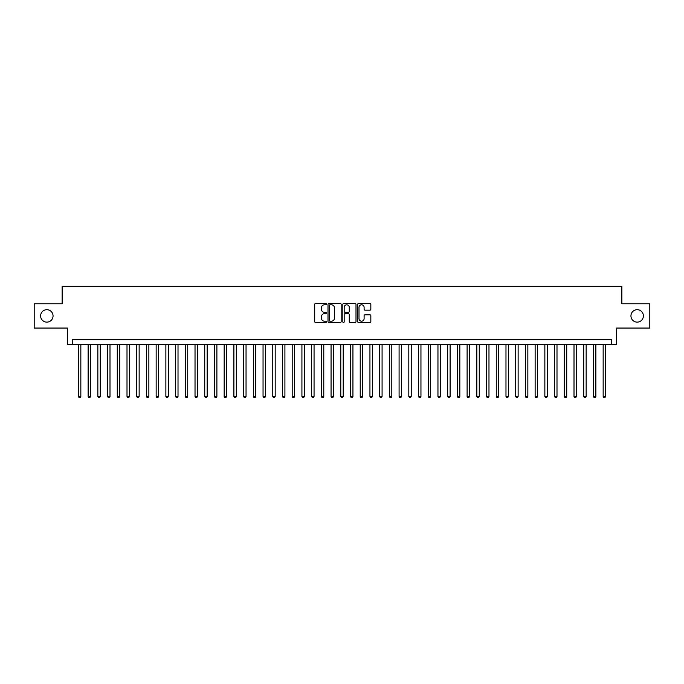 <?xml version="1.0" encoding="UTF-8"?>
<svg xmlns="http://www.w3.org/2000/svg" width="684" height="684" viewBox="0 0 684 684"><rect width="100%" height="100%" fill="white"/><g stroke="black" fill="none" stroke-linecap="round" stroke-linejoin="round"><path stroke-width="1.03" d="M326.456 304.123A0.667 0.667 0 0 0 325.781 303.457L315.649 303.457A0.958 0.958 0 0 0 314.7 304.406L314.7 321.574A0.958 0.958 0 0 0 315.649 322.532L325.781 322.532A0.667 0.667 0 0 0 326.456 321.865A0.667 0.667 0 0 0 325.781 321.198L324.472 321.198A3.052 3.052 0 0 1 321.42 318.146L321.42 316.718A3.052 3.052 0 0 1 324.472 313.665L325.781 313.665A0.667 0.667 0 0 0 326.456 312.99A0.667 0.667 0 0 0 325.781 312.323L324.472 312.323A3.052 3.052 0 0 1 321.42 309.271L321.42 307.843A3.052 3.052 0 0 1 324.472 304.79L325.781 304.79A0.667 0.667 0 0 0 326.456 304.123M630.947 315.905A6.216 6.216 0 0 0 637.163 322.13A6.216 6.216 0 0 0 643.387 315.905A6.216 6.216 0 0 0 637.163 309.69A6.216 6.216 0 0 0 630.947 315.905M40.612 315.905A6.216 6.216 0 0 0 46.837 322.13A6.216 6.216 0 0 0 53.053 315.905A6.216 6.216 0 0 0 46.837 309.69A6.216 6.216 0 0 0 40.612 315.905M369.873 310.177A0.958 0.958 0 0 0 370.831 309.228L370.831 304.406A0.958 0.958 0 0 0 369.873 303.457L358.621 303.457A0.958 0.958 0 0 0 357.664 304.406L357.664 321.574A0.958 0.958 0 0 0 358.621 322.532L369.873 322.532A0.958 0.958 0 0 0 370.831 321.574L370.831 315.76A0.958 0.958 0 0 0 369.873 314.802L365.059 314.802A0.958 0.958 0 0 0 364.102 315.76L364.102 318.641A2.548 2.548 0 0 1 361.554 321.198A2.548 2.548 0 0 1 359.006 318.641L359.006 307.338A2.548 2.548 0 0 1 361.554 304.79A2.548 2.548 0 0 1 364.102 307.338L364.102 309.228A0.958 0.958 0 0 0 365.059 310.177L369.873 310.177M611.658 344.574L616.515 344.574L616.515 328.055L649.8 328.055L649.8 303.764L621.859 303.764L621.859 286.271L62.141 286.271L62.141 303.764L34.2 303.764L34.2 328.055L67.485 328.055L67.485 344.574L611.658 344.574L611.658 339.717L72.342 339.717L72.342 344.574M341.162 304.406A0.958 0.958 0 0 0 340.213 303.457L328.953 303.457A0.958 0.958 0 0 0 328.004 304.406L328.004 321.574A0.958 0.958 0 0 0 328.953 322.532L340.213 322.532A0.958 0.958 0 0 0 341.162 321.574L341.162 304.406M343.787 303.457L355.047 303.457A0.958 0.958 0 0 1 355.996 304.406L355.996 321.574A0.958 0.958 0 0 1 355.047 322.532L350.225 322.532A0.958 0.958 0 0 1 349.276 321.574L349.276 314.614A0.958 0.958 0 0 0 348.318 313.665L345.121 313.665A0.958 0.958 0 0 0 344.172 314.614L344.172 321.865A0.667 0.667 0 0 1 343.505 322.532A0.667 0.667 0 0 1 342.838 321.865L342.838 304.406A0.958 0.958 0 0 1 343.787 303.457M330.004 304.79A0.667 0.667 0 0 0 329.337 305.457L329.337 320.531A0.667 0.667 0 0 0 330.004 321.198L331.389 321.198A3.052 3.052 0 0 0 334.442 318.146L334.442 307.843A3.052 3.052 0 0 0 331.389 304.79L330.004 304.79M349.276 307.39A2.548 2.548 0 0 0 346.72 304.842A2.548 2.548 0 0 0 344.172 307.39L344.172 311.374A0.958 0.958 0 0 0 345.121 312.323L348.318 312.323A0.958 0.958 0 0 0 349.276 311.374L349.276 307.39M78.412 344.574L78.412 396.464L80.84 396.464L80.84 344.574M80.84 396.464L80.114 397.729L79.147 397.729L78.412 396.464M88.133 344.574L88.133 396.464L90.562 396.464L90.562 344.574M90.562 396.464L89.835 397.729L88.86 397.729L88.133 396.464M97.846 344.574L97.846 396.464L100.274 396.464L100.274 344.574M100.274 396.464L99.548 397.729L98.581 397.729L97.846 396.464M107.568 344.574L107.568 396.464L109.996 396.464L109.996 344.574M109.996 396.464L109.269 397.729L108.294 397.729L107.568 396.464M117.28 344.574L117.28 396.464L119.717 396.464L119.717 344.574M119.717 396.464L118.982 397.729L118.016 397.729L117.28 396.464M127.002 344.574L127.002 396.464L129.43 396.464L129.43 344.574M129.43 396.464L128.703 397.729L127.728 397.729L127.002 396.464M136.723 344.574L136.723 396.464L139.151 396.464L139.151 344.574M139.151 396.464L138.416 397.729L137.45 397.729L136.723 396.464M146.436 344.574L146.436 396.464L148.864 396.464L148.864 344.574M148.864 396.464L148.137 397.729L147.163 397.729L146.436 396.464M156.157 344.574L156.157 396.464L158.585 396.464L158.585 344.574M158.585 396.464L157.859 397.729L156.884 397.729L156.157 396.464M165.87 344.574L165.87 396.464L168.298 396.464L168.298 344.574M168.298 396.464L167.571 397.729L166.597 397.729L165.87 396.464M175.591 344.574L175.591 396.464L178.02 396.464L178.02 344.574M178.02 396.464L177.293 397.729L176.318 397.729L175.591 396.464M185.304 344.574L185.304 396.464L187.732 396.464L187.732 344.574M187.732 396.464L187.006 397.729L186.031 397.729L185.304 396.464M195.025 344.574L195.025 396.464L197.454 396.464L197.454 344.574M197.454 396.464L196.727 397.729L195.752 397.729L195.025 396.464M204.738 344.574L204.738 396.464L207.167 396.464L207.167 344.574M207.167 396.464L206.44 397.729L205.474 397.729L204.738 396.464M214.46 344.574L214.46 396.464L216.888 396.464L216.888 344.574M216.888 396.464L216.161 397.729L215.186 397.729L214.46 396.464M224.172 344.574L224.172 396.464L226.609 396.464L226.609 344.574M226.609 396.464L225.874 397.729L224.908 397.729L224.172 396.464M233.894 344.574L233.894 396.464L236.322 396.464L236.322 344.574M236.322 396.464L235.595 397.729L234.621 397.729L233.894 396.464M243.615 344.574L243.615 396.464L246.043 396.464L246.043 344.574M246.043 396.464L245.308 397.729L244.342 397.729L243.615 396.464M253.328 344.574L253.328 396.464L255.756 396.464L255.756 344.574M255.756 396.464L255.029 397.729L254.055 397.729L253.328 396.464M263.049 344.574L263.049 396.464L265.478 396.464L265.478 344.574M265.478 396.464L264.742 397.729L263.776 397.729L263.049 396.464M272.762 344.574L272.762 396.464L275.19 396.464L275.19 344.574M275.19 396.464L274.464 397.729L273.489 397.729L272.762 396.464M282.483 344.574L282.483 396.464L284.912 396.464L284.912 344.574M284.912 396.464L284.185 397.729L283.21 397.729L282.483 396.464M292.196 344.574L292.196 396.464L294.624 396.464L294.624 344.574M294.624 396.464L293.898 397.729L292.923 397.729L292.196 396.464M301.918 344.574L301.918 396.464L304.346 396.464L304.346 344.574M304.346 396.464L303.619 397.729L302.644 397.729L301.918 396.464M311.63 344.574L311.63 396.464L314.059 396.464L314.059 344.574M314.059 396.464L313.332 397.729L312.366 397.729L311.63 396.464M321.352 344.574L321.352 396.464L323.78 396.464L323.78 344.574M323.78 396.464L323.053 397.729L322.078 397.729L321.352 396.464M331.065 344.574L331.065 396.464L333.501 396.464L333.501 344.574M333.501 396.464L332.766 397.729L331.8 397.729L331.065 396.464M340.786 344.574L340.786 396.464L343.214 396.464L343.214 344.574M343.214 396.464L342.487 397.729L341.513 397.729L340.786 396.464M350.499 344.574L350.499 396.464L352.935 396.464L352.935 344.574M352.935 396.464L352.2 397.729L351.234 397.729L350.499 396.464M360.22 344.574L360.22 396.464L362.648 396.464L362.648 344.574M362.648 396.464L361.921 397.729L360.947 397.729L360.22 396.464M369.941 344.574L369.941 396.464L372.37 396.464L372.37 344.574M372.37 396.464L371.634 397.729L370.668 397.729L369.941 396.464M379.654 344.574L379.654 396.464L382.082 396.464L382.082 344.574M382.082 396.464L381.356 397.729L380.381 397.729L379.654 396.464M389.376 344.574L389.376 396.464L391.804 396.464L391.804 344.574M391.804 396.464L391.077 397.729L390.102 397.729L389.376 396.464M399.088 344.574L399.088 396.464L401.517 396.464L401.517 344.574M401.517 396.464L400.79 397.729L399.815 397.729L399.088 396.464M408.81 344.574L408.81 396.464L411.238 396.464L411.238 344.574M411.238 396.464L410.511 397.729L409.536 397.729L408.81 396.464M418.522 344.574L418.522 396.464L420.951 396.464L420.951 344.574M420.951 396.464L420.224 397.729L419.258 397.729L418.522 396.464M428.244 344.574L428.244 396.464L430.672 396.464L430.672 344.574M430.672 396.464L429.945 397.729L428.971 397.729L428.244 396.464M437.957 344.574L437.957 396.464L440.385 396.464L440.385 344.574M440.385 396.464L439.658 397.729L438.692 397.729L437.957 396.464M447.678 344.574L447.678 396.464L450.106 396.464L450.106 344.574M450.106 396.464L449.379 397.729L448.405 397.729L447.678 396.464M457.391 344.574L457.391 396.464L459.828 396.464L459.828 344.574M459.828 396.464L459.092 397.729L458.126 397.729L457.391 396.464M467.112 344.574L467.112 396.464L469.54 396.464L469.54 344.574M469.54 396.464L468.814 397.729L467.839 397.729L467.112 396.464M476.834 344.574L476.834 396.464L479.262 396.464L479.262 344.574M479.262 396.464L478.526 397.729L477.56 397.729L476.834 396.464M486.546 344.574L486.546 396.464L488.974 396.464L488.974 344.574M488.974 396.464L488.248 397.729L487.273 397.729L486.546 396.464M496.268 344.574L496.268 396.464L498.696 396.464L498.696 344.574M498.696 396.464L497.969 397.729L496.994 397.729L496.268 396.464M505.98 344.574L505.98 396.464L508.409 396.464L508.409 344.574M508.409 396.464L507.682 397.729L506.707 397.729L505.98 396.464M515.702 344.574L515.702 396.464L518.13 396.464L518.13 344.574M518.13 396.464L517.403 397.729L516.429 397.729L515.702 396.464M525.415 344.574L525.415 396.464L527.843 396.464L527.843 344.574M527.843 396.464L527.116 397.729L526.141 397.729L525.415 396.464M535.136 344.574L535.136 396.464L537.564 396.464L537.564 344.574M537.564 396.464L536.837 397.729L535.863 397.729L535.136 396.464M544.849 344.574L544.849 396.464L547.277 396.464L547.277 344.574M547.277 396.464L546.55 397.729L545.584 397.729L544.849 396.464M554.57 344.574L554.57 396.464L556.998 396.464L556.998 344.574M556.998 396.464L556.272 397.729L555.297 397.729L554.57 396.464M564.283 344.574L564.283 396.464L566.72 396.464L566.72 344.574M566.72 396.464L565.984 397.729L565.018 397.729L564.283 396.464M574.004 344.574L574.004 396.464L576.432 396.464L576.432 344.574M576.432 396.464L575.706 397.729L574.731 397.729L574.004 396.464M583.726 344.574L583.726 396.464L586.154 396.464L586.154 344.574M586.154 396.464L585.418 397.729L584.452 397.729L583.726 396.464M593.438 344.574L593.438 396.464L595.867 396.464L595.867 344.574M595.867 396.464L595.14 397.729L594.165 397.729L593.438 396.464M603.16 344.574L603.16 396.464L605.588 396.464L605.588 344.574M605.588 396.464L604.853 397.729L603.886 397.729L603.16 396.464"/></g></svg>
